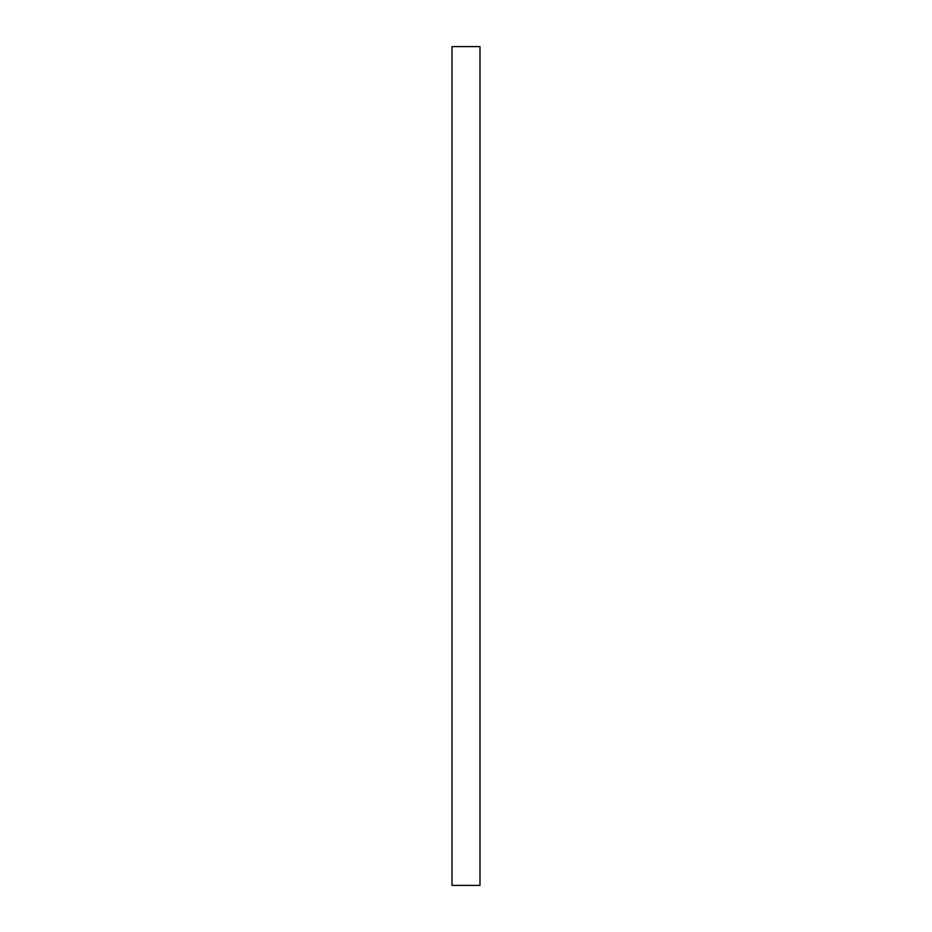 <?xml version="1.0" encoding="UTF-8"?>
<svg xmlns="http://www.w3.org/2000/svg" width="932" height="932" viewBox="0 0 932 932"><rect width="100%" height="100%" fill="white"/><g stroke="black" fill="none" stroke-linecap="round" stroke-linejoin="round"><path stroke-width="1.4" d="M479.98 46.6L479.98 885.4L452.02 885.4L452.02 46.6L479.98 46.6"/></g></svg>
